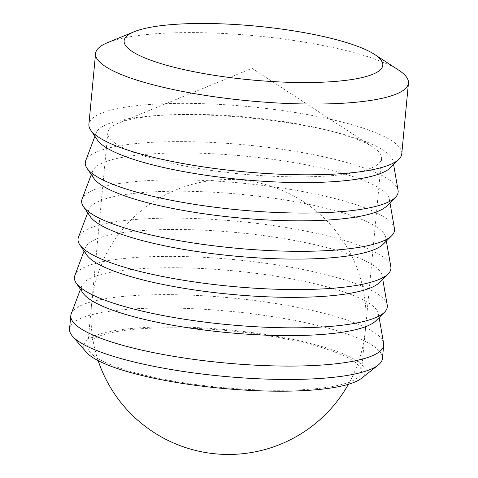 <?xml version="1.0" encoding="UTF-8"?>
<svg xmlns="http://www.w3.org/2000/svg" width="478" height="478" viewBox="0 0 478 478"><rect width="100%" height="100%" fill="white"/><g stroke="black" fill="none" stroke-linecap="round" stroke-linejoin="round"><path stroke-width="0.36" stroke-dasharray="2.39 1.79" d="M398.598 70.087A157.131 32.671 5.4 0 0 255.091 35.79A157.131 32.671 5.4 0 0 107.705 42.59M401.765 153.874A157.131 32.671 5.4 0 0 394.242 142.48A157.131 32.671 5.4 0 0 222.539 104.568A157.131 32.671 5.4 0 0 88.896 124.298M361.523 378.271A141.416 29.403 5.4 0 0 358.56 362.097A141.416 29.403 5.4 0 0 189.252 327.269A141.416 29.403 5.4 0 0 86.375 352.262M382.418 358.53A157.131 32.671 5.4 0 0 374.895 347.136A157.131 32.671 5.4 0 0 203.198 309.224A157.131 32.671 5.4 0 0 69.549 328.954M114.415 142.647A137.491 28.584 5.4 0 0 264.651 175.82A137.491 28.584 5.4 0 0 381.593 158.553A137.491 28.584 5.4 0 0 375.009 148.586A137.491 28.584 5.4 0 0 372.965 147.17A137.491 28.584 5.4 0 0 247.401 117.158A137.491 28.584 5.4 0 0 118.436 123.109A137.491 28.584 5.4 0 0 107.831 132.675A137.491 28.584 5.4 0 0 114.415 142.647M94.238 356.074A137.491 28.584 5.4 0 0 244.473 389.247A137.491 28.584 5.4 0 0 361.416 371.986A137.491 28.584 5.4 0 0 354.831 362.013A137.491 28.584 5.4 0 0 204.596 328.84A137.491 28.584 5.4 0 0 87.653 346.108A137.491 28.584 5.4 0 0 94.238 356.074M71.24 313.747A157.131 32.671 -174.6 0 1 208.856 296.109A157.131 32.671 -174.6 0 1 376.162 333.746A157.131 32.671 -174.6 0 1 383.607 343.276M390.377 167.748A149.273 31.034 5.4 0 0 392.964 160.925A149.273 31.034 5.4 0 0 385.889 151.873A149.273 31.034 5.4 0 0 226.954 116.118A149.273 31.034 5.4 0 0 96.215 132.872A149.273 31.034 5.4 0 0 97.482 140.06M398.066 190.256A157.131 32.671 5.4 0 0 390.622 180.732A157.131 32.671 5.4 0 0 223.322 143.095A157.131 32.671 5.4 0 0 85.705 160.733M386.762 206A149.273 31.034 5.4 0 0 389.349 199.177A149.273 31.034 5.4 0 0 382.275 190.125A149.273 31.034 5.4 0 0 223.34 154.37A149.273 31.034 5.4 0 0 92.601 171.124A149.273 31.034 5.4 0 0 93.861 178.312M394.452 228.514A157.131 32.671 5.4 0 0 387.007 218.984A157.131 32.671 5.4 0 0 219.707 181.347A157.131 32.671 5.4 0 0 82.085 198.985M383.141 244.252A149.273 31.034 5.4 0 0 385.734 237.429A149.273 31.034 5.4 0 0 378.66 228.376A149.273 31.034 5.4 0 0 219.725 192.622A149.273 31.034 5.4 0 0 88.986 209.382A149.273 31.034 5.4 0 0 90.246 216.564M390.837 266.766A157.131 32.671 5.4 0 0 383.392 257.242A157.131 32.671 5.4 0 0 216.092 219.605A157.131 32.671 5.4 0 0 78.47 237.237M379.526 282.51A149.273 31.034 5.4 0 0 382.113 275.687A149.273 31.034 5.4 0 0 375.045 266.634A149.273 31.034 5.4 0 0 216.104 230.88A149.273 31.034 5.4 0 0 85.365 247.634A149.273 31.034 5.4 0 0 86.632 254.822M387.222 305.018A157.131 32.671 5.4 0 0 379.777 295.494A157.131 32.671 5.4 0 0 212.477 257.857A157.131 32.671 5.4 0 0 74.855 275.495M375.911 320.762A149.273 31.034 5.4 0 0 378.498 313.938A149.273 31.034 5.4 0 0 371.424 304.886A149.273 31.034 5.4 0 0 212.489 269.132A149.273 31.034 5.4 0 0 81.75 285.886A149.273 31.034 5.4 0 0 83.017 293.074M348.39 384.294A137.491 137.491 0 0 0 147.702 205.731A137.491 137.491 0 0 0 98.145 360.639M381.593 158.553L361.416 371.986M392.964 160.925L393.591 164.54M389.349 199.177L389.976 202.791M385.734 237.429L386.361 241.049M382.113 275.687L382.747 279.301M378.498 313.938L379.126 317.553M81.75 285.886L80.453 289.321M85.365 247.634L84.074 251.07M88.986 209.382L87.689 212.812M92.601 171.124L91.304 174.56M96.215 132.872L94.919 136.308M372.965 147.17L252.02 68.312L118.436 123.109M107.831 132.675L87.653 346.108"/><path stroke-width="0.72" d="M134.145 31.745L107.705 42.59A157.131 32.671 5.4 0 0 95.582 53.53A157.131 32.671 5.4 0 0 103.105 64.924A157.131 32.671 5.4 0 0 274.802 102.836A157.131 32.671 5.4 0 0 408.451 83.1A157.131 32.671 5.4 0 0 400.928 71.706A157.131 32.671 5.4 0 0 398.598 70.087L374.656 54.48A129.914 27.013 5.4 0 0 256.005 26.123A129.914 27.013 5.4 0 0 134.145 31.745A129.914 27.013 5.4 0 0 130.345 50.208A129.914 27.013 5.4 0 0 293.169 82.419A129.914 27.013 5.4 0 0 376.586 55.818A129.914 27.013 5.4 0 0 374.656 54.48M95.582 53.53L88.896 124.298A157.131 32.671 5.4 0 0 90.647 130.046A157.131 32.671 5.4 0 0 96.419 135.692A157.131 32.671 5.4 0 0 254.822 172.689A157.131 32.671 5.4 0 0 398.963 159.186A157.131 32.671 5.4 0 0 401.765 153.874L408.451 83.1M70.816 315.57L69.549 328.954A157.131 32.671 5.4 0 0 72.471 336.207L86.375 352.262A141.416 29.403 5.4 0 0 90.515 355.99A141.416 29.403 5.4 0 0 230.038 389.05A141.416 29.403 5.4 0 0 361.523 378.271L378.188 365.108A157.131 32.671 5.4 0 0 382.418 358.53L383.685 345.14A157.131 32.671 -174.6 0 1 250.036 364.875A157.131 32.671 -174.6 0 1 78.338 326.964A157.131 32.671 -174.6 0 1 70.816 315.57A157.131 32.671 -174.6 0 1 71.24 313.747L80.453 289.321M72.471 336.207A157.131 32.671 5.4 0 0 77.072 340.348A157.131 32.671 5.4 0 0 232.093 377.082A157.131 32.671 5.4 0 0 378.188 365.108M90.647 130.046L97.482 140.06A149.273 31.034 5.4 0 0 102.955 145.426A149.273 31.034 5.4 0 0 253.442 180.576A149.273 31.034 5.4 0 0 390.377 167.748L398.963 159.186M94.919 136.308L85.705 160.733A157.131 32.671 5.4 0 0 87.032 168.298A157.131 32.671 5.4 0 0 92.798 173.944A157.131 32.671 5.4 0 0 251.207 210.947A157.131 32.671 5.4 0 0 395.348 197.444A157.131 32.671 5.4 0 0 398.066 190.256L393.591 164.54M87.032 168.298L93.861 178.312A149.273 31.034 5.4 0 0 99.34 183.677A149.273 31.034 5.4 0 0 249.827 218.828A149.273 31.034 5.4 0 0 386.762 206L395.348 197.444M91.304 174.56L82.085 198.985A157.131 32.671 5.4 0 0 83.417 206.55A157.131 32.671 5.4 0 0 89.183 212.202A157.131 32.671 5.4 0 0 247.592 249.199A157.131 32.671 5.4 0 0 391.727 235.696A157.131 32.671 5.4 0 0 394.452 228.514L389.976 202.791M83.417 206.55L90.246 216.564A149.273 31.034 5.4 0 0 95.725 221.935A149.273 31.034 5.4 0 0 246.212 257.08A149.273 31.034 5.4 0 0 383.141 244.252L391.727 235.696M87.689 212.812L78.47 237.237A157.131 32.671 5.4 0 0 79.802 244.808A157.131 32.671 5.4 0 0 85.568 250.454A157.131 32.671 5.4 0 0 243.977 287.451A157.131 32.671 5.4 0 0 388.112 273.948A157.131 32.671 5.4 0 0 390.837 266.766L386.361 241.049M79.802 244.808L86.632 254.822A149.273 31.034 5.4 0 0 92.111 260.187A149.273 31.034 5.4 0 0 242.597 295.338A149.273 31.034 5.4 0 0 379.526 282.51L388.112 273.948M84.074 251.07L74.855 275.495A157.131 32.671 5.4 0 0 76.187 283.06A157.131 32.671 5.4 0 0 81.953 288.706A157.131 32.671 5.4 0 0 240.356 325.709A157.131 32.671 5.4 0 0 384.497 312.206A157.131 32.671 5.4 0 0 387.222 305.018L382.747 279.301M76.187 283.06L83.017 293.074A149.273 31.034 5.4 0 0 88.496 298.439A149.273 31.034 5.4 0 0 238.982 333.59A149.273 31.034 5.4 0 0 375.911 320.762L384.497 312.206M379.126 317.553L383.607 343.276A157.131 32.671 -174.6 0 1 383.685 345.14M98.145 360.639A137.491 137.491 0 0 0 348.39 384.294"/></g></svg>
